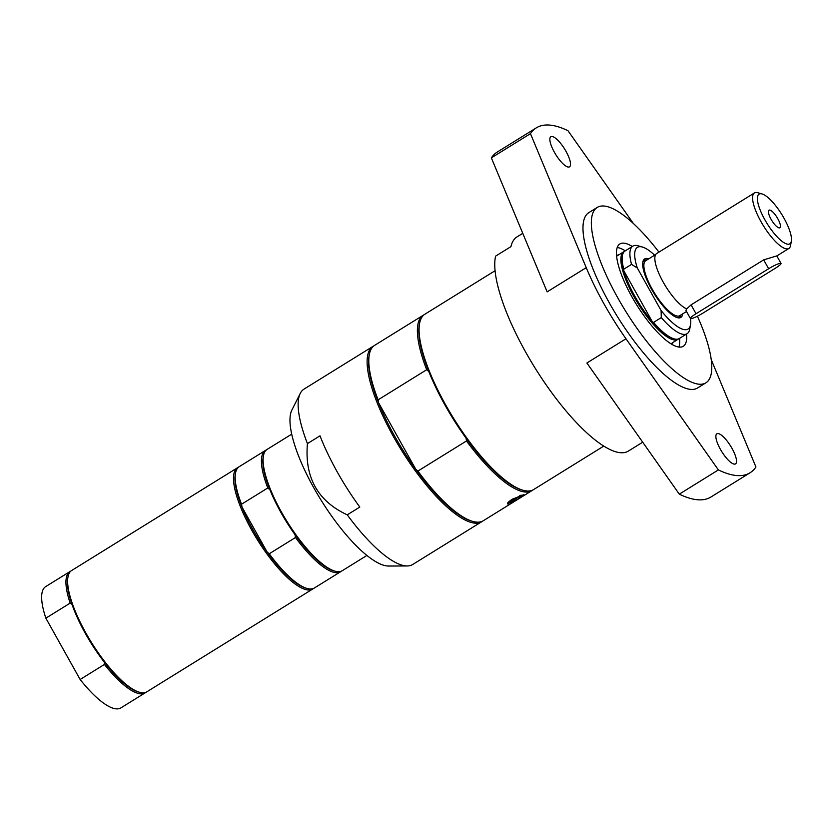 <?xml version="1.0" encoding="UTF-8"?>
<svg xmlns="http://www.w3.org/2000/svg" width="833" height="833" viewBox="0 0 833 833"><rect width="100%" height="100%" fill="white"/><g stroke="black" fill="none" stroke-linecap="round" stroke-linejoin="round"><path stroke-width="1.25" d="M646.939 259.958A33.351 9.861 58.2 0 0 645.794 259.906A33.351 9.861 58.2 0 0 642.743 262.749M676.625 317.435A33.351 9.861 58.2 0 0 680.998 314.916M648.657 258.896A34.392 10.163 58.2 0 0 646.137 258.49A34.392 10.163 58.2 0 0 642.837 262.062A34.392 10.163 58.2 0 0 654.092 293.549A34.392 10.163 58.2 0 0 677.291 317.654A34.392 10.163 58.2 0 0 682.706 313.854M637.318 267.987L661.1 310.532L661.287 317.602L653.541 322.402L652.281 321.653A50.719 14.994 -121.8 0 1 623.802 270.704L623.792 269.184L631.539 264.373L637.318 267.987A48.054 14.203 -121.8 0 1 642.399 247.037A48.054 14.203 -121.8 0 1 654.644 255.19M690.567 318.623A48.054 14.203 -121.8 0 1 690.547 324.735A48.054 14.203 -121.8 0 1 661.1 310.532M690.547 324.735L689.745 329.077A51.5 15.223 -121.8 0 1 687.069 333.7L679.322 338.51A51.5 15.223 -121.8 0 1 673.98 338.833L673.033 338.562A50.719 14.994 -121.8 0 1 652.281 321.653L623.802 270.704A50.719 14.994 -121.8 0 1 622.22 256.564L622.397 255.585A51.5 15.223 -121.8 0 1 625.073 250.962L632.82 246.151A51.5 15.223 -121.8 0 1 638.151 245.829L642.399 247.037M673.98 338.833A51.5 15.223 -121.8 0 1 653.541 322.402M687.069 333.7A51.5 15.223 -121.8 0 1 661.287 317.602M631.539 264.373A51.5 15.223 -121.8 0 1 632.82 246.151M623.792 269.184A51.5 15.223 -121.8 0 1 622.397 255.585M678.656 338.844A51.5 15.223 -121.8 0 1 678.062 339.281A51.5 15.223 -121.8 0 1 675.802 339.989A51.5 15.223 -121.8 0 1 635.985 300.192A51.5 15.223 -121.8 0 1 623.813 251.733A51.5 15.223 -121.8 0 1 624.479 251.399M769.453 210.072A10.319 3.051 -121.8 0 1 777.887 218.85A10.319 3.051 -121.8 0 1 779.324 227.898A10.319 3.051 -121.8 0 1 771.847 220.589A10.319 3.051 -121.8 0 1 768.63 210.645A10.319 3.051 -121.8 0 1 769.453 210.072M781.021 263.447A10.319 1.489 150.8 0 0 768.64 268.736L696.034 313.729A10.319 1.489 150.8 0 0 690.411 318.498A10.319 1.489 150.8 0 0 702.792 313.198L775.398 268.216A10.319 1.489 150.8 0 0 781.021 263.447L776.804 255.887L763.684 259.865L691.078 304.857L686.715 308.897A32.664 9.652 -121.8 0 1 662.527 280.898A32.664 9.652 -121.8 0 1 656.696 253.513L754.438 192.944A32.664 9.652 -121.8 0 1 757.822 192.735L762.07 193.954A29.228 8.642 -121.8 0 1 784.02 218.236A29.228 8.642 -121.8 0 1 791.35 241.206A29.228 8.642 -121.8 0 1 764.85 219.735A29.228 8.642 -121.8 0 1 762.07 193.954M791.35 241.206L790.548 245.548A32.664 9.652 -121.8 0 1 788.851 248.484A32.664 9.652 -121.8 0 1 760.935 221.557A32.664 9.652 -121.8 0 1 754.438 192.944M686.496 311.5L679.759 315.676A32.32 9.559 -121.8 0 1 652.135 289.03A32.32 9.559 -121.8 0 1 645.71 260.719L655.696 254.534M686.434 308.783L686.017 310.647L690.411 318.498M522.77 233.334L516.96 236.936A120.358 35.58 58.2 0 0 510.952 246.63L495.593 256.147A120.358 35.58 -121.8 0 0 539.263 374.611A120.358 35.58 -121.8 0 0 623.105 452.725A120.358 35.58 -121.8 0 0 628.394 451.07L642.701 442.208M520.021 495.448A6.529 0.937 -29.2 0 1 514.773 498.925A6.529 0.937 -29.2 0 1 509.598 501.102M495.083 270.715L424.934 314.187A103.167 30.498 58.2 0 0 419.582 323.464A103.167 30.498 58.2 0 0 445.447 404.526A103.167 30.498 58.2 0 0 522.916 490.241A103.167 30.498 58.2 0 0 533.609 489.575L603.758 446.103M482.474 521.198A103.167 30.498 -121.8 0 1 481.661 521.76L412.689 564.503A103.167 30.498 -121.8 0 1 408.16 565.919A103.167 30.498 -121.8 0 1 407.191 565.961A103.167 30.498 -121.8 0 1 347.257 514.846L359.814 507.058A103.167 30.498 -121.8 0 1 320.007 435.826L307.439 443.614A103.167 30.498 -121.8 0 1 300.255 393.395A103.167 30.498 -121.8 0 1 304.014 389.115L372.986 346.372A103.167 30.498 -121.8 0 1 373.861 345.903M507.984 504.059C506.495 503.798 507.953 502.164 512.357 499.165L523.905 494.656L517.387 499.404L507.391 503.882M428.808 371.508A102.136 30.186 58.2 0 0 444.947 405.015A102.136 30.186 58.2 0 0 466.053 438.148L466.49 440.959L417.906 471.061L415.782 469.291L378.536 402.651L378.099 399.84L426.683 369.727L428.808 371.508A102.136 30.186 58.2 0 1 419.332 324.766L419.582 323.464M426.683 369.727A103.167 30.498 -121.8 0 1 423.258 315.228L374.663 345.331A103.167 30.498 58.2 0 0 369.311 354.608L369.071 355.91A102.136 30.186 58.2 0 0 378.536 402.651A102.136 30.186 58.2 0 0 394.675 436.169A102.136 30.186 58.2 0 0 415.782 469.291A102.136 30.186 58.2 0 0 471.384 521.021L472.655 521.385A103.167 30.498 58.2 0 0 483.338 520.719L531.933 490.616A103.167 30.498 -121.8 0 1 466.49 440.959M423.258 315.228A103.167 30.498 -121.8 0 1 424.122 314.749M466.053 438.148A102.136 30.186 58.2 0 0 521.645 489.877L522.916 490.241M532.745 490.054A103.167 30.498 -121.8 0 1 531.933 490.616M369.311 354.608A103.167 30.498 58.2 0 0 378.099 399.84M481.661 521.76A103.167 30.498 -121.8 0 1 393.509 436.711A103.167 30.498 -121.8 0 1 372.986 346.372M417.906 471.061A103.167 30.498 58.2 0 0 472.655 521.385M347.257 514.846C317.758 501.154 304.493 477.413 307.439 443.614M407.191 565.961L388.522 566.034A93.234 27.562 -121.8 0 1 320.965 499.977A93.234 27.562 -121.8 0 1 291.883 410.065L300.255 393.395M366.895 555.455L342.321 570.678A71.357 21.096 -121.8 0 1 334.928 571.146L333.658 570.782A70.326 20.783 -121.8 0 1 295.038 534.692A70.326 20.783 -121.8 0 1 280.846 512.347A70.326 20.783 -121.8 0 1 269.923 489.752A70.326 20.783 -121.8 0 1 263.207 457.088L263.447 455.786A71.357 21.096 -121.8 0 1 267.154 449.372L291.727 434.149M295.038 534.692L295.486 537.514L269.236 553.778L267.112 551.987A70.326 20.783 -121.8 0 1 252.92 529.653A70.326 20.783 -121.8 0 1 241.997 507.058L241.539 504.225L267.789 487.961L269.923 489.752M341.447 571.136A71.357 21.096 -121.8 0 1 340.645 571.719L314.395 587.983A71.357 21.096 -121.8 0 1 307.002 588.442L305.732 588.077A70.326 20.783 -121.8 0 1 267.112 551.987L241.997 507.058A70.326 20.783 -121.8 0 1 235.281 474.394L235.52 473.092A71.357 21.096 -121.8 0 1 239.227 466.678L265.477 450.414A71.357 21.096 -121.8 0 1 266.352 449.955M340.645 571.719A71.357 21.096 -121.8 0 1 295.486 537.514M307.002 588.442A71.357 21.096 -121.8 0 1 269.236 553.778M334.928 571.146A71.357 21.096 -121.8 0 1 281.346 511.858A71.357 21.096 -121.8 0 1 263.447 455.786M267.789 487.961A71.357 21.096 -121.8 0 1 265.477 450.414M241.539 504.225A71.357 21.096 -121.8 0 1 235.52 473.092M313.52 588.442A71.357 21.096 -121.8 0 1 312.719 589.025A71.357 21.096 -121.8 0 1 251.743 530.194A71.357 21.096 -121.8 0 1 237.551 467.719A71.357 21.096 -121.8 0 1 238.436 467.261M145.962 692.254A71.357 21.096 -121.8 0 1 145.171 692.848L120.879 707.894A71.357 21.096 -121.8 0 1 80.135 679.489L45.857 618.169A71.357 21.096 -121.8 0 1 45.711 586.588L70.003 571.532A71.357 21.096 -121.8 0 1 70.878 571.084M312.719 589.025L146.847 691.807A71.357 21.096 -121.8 0 1 143.713 692.785A71.357 21.096 -121.8 0 1 139.455 692.265L138.174 691.9A70.326 20.783 -121.8 0 1 104.24 662.089L104.427 664.442L80.135 679.489M45.857 618.169L70.149 603.113L72.013 604.425A70.326 20.783 -121.8 0 1 67.733 578.217L67.973 576.905A71.357 21.096 -121.8 0 1 71.68 570.49L237.551 467.719M104.24 662.089A70.326 20.783 -121.8 0 1 72.013 604.425M70.149 603.113A71.357 21.096 -121.8 0 1 70.003 571.532M145.171 692.848A71.357 21.096 -121.8 0 1 104.427 664.442M139.455 692.265A71.357 21.096 -121.8 0 1 91.328 642.264A71.357 21.096 -121.8 0 1 67.973 576.905M617.232 247.516A60.174 17.785 -121.8 0 1 625.281 250.827M679.53 338.375A60.174 17.785 -121.8 0 1 678.916 347.059M586.234 267.653L547.135 291.873L491.355 157.864L530.454 133.644L586.234 267.653A120.358 35.58 58.2 0 0 625.979 338.771L718.39 469.916L679.301 494.146L586.89 362.99L625.979 338.771M731.999 448.383A17.712 5.237 -121.8 0 1 735.529 463.887A17.712 5.237 -121.8 0 1 721.742 451.59A17.712 5.237 -121.8 0 1 716.869 433.785A17.712 5.237 -121.8 0 1 731.999 448.383M565.992 151.335A17.712 5.237 -121.8 0 1 569.512 166.839A17.712 5.237 -121.8 0 1 555.736 154.542A17.712 5.237 -121.8 0 1 550.852 136.737A17.712 5.237 -121.8 0 1 565.992 151.335M718.39 469.916A202.888 59.966 -121.8 0 0 750.054 472.78A202.888 59.966 -121.8 0 0 755.927 466.98L711.205 359.554M633.33 223.442L567.981 130.708A202.888 59.966 -121.8 0 0 536.327 127.845L497.228 152.075A202.888 59.966 -121.8 0 0 491.355 157.864M750.054 472.78L710.955 496.999A202.888 59.966 -121.8 0 1 679.301 494.146M530.454 133.644A202.888 59.966 -121.8 0 1 536.327 127.845M697.398 316.217A103.167 30.498 -121.8 0 1 705.905 382.816L697.523 388.001A103.167 30.498 -121.8 0 1 692.994 389.428A103.167 30.498 -121.8 0 1 613.234 309.689A103.167 30.498 -121.8 0 1 588.848 212.623L597.23 207.427A103.167 30.498 -121.8 0 1 601.759 206.011A103.167 30.498 -121.8 0 1 658.945 252.118M705.905 382.816A103.167 30.498 -121.8 0 1 701.376 384.232A103.167 30.498 -121.8 0 1 621.605 304.503A103.167 30.498 -121.8 0 1 597.23 207.427M686.517 334.043A60.174 17.785 -121.8 0 1 683.268 346.278A60.174 17.785 -121.8 0 1 680.623 347.101A60.174 17.785 -121.8 0 1 634.09 300.588A60.174 17.785 -121.8 0 1 619.867 243.965A60.174 17.785 -121.8 0 1 622.511 243.142A60.174 17.785 -121.8 0 1 632.268 246.495M696.034 313.729L691.078 304.857M768.64 268.736L763.684 259.865M521.114 495.073A8.257 1.187 -29.2 0 1 508.692 501.872M673.293 342.238A51.885 15.338 -121.8 0 1 671.159 343.925M616.587 255.856A51.885 15.338 -121.8 0 1 619.054 254.69M616.597 255.981A51.708 15.286 -121.8 0 1 618.19 255.221M672.439 342.769A51.708 15.286 -121.8 0 1 671.054 343.862M623.813 251.733L616.618 256.2M678.062 339.281L672.189 342.925M788.851 248.484L776.825 255.939M508.671 501.893L515.96 498.55L521.146 495.073M616.618 256.158L617.94 255.377"/></g></svg>
